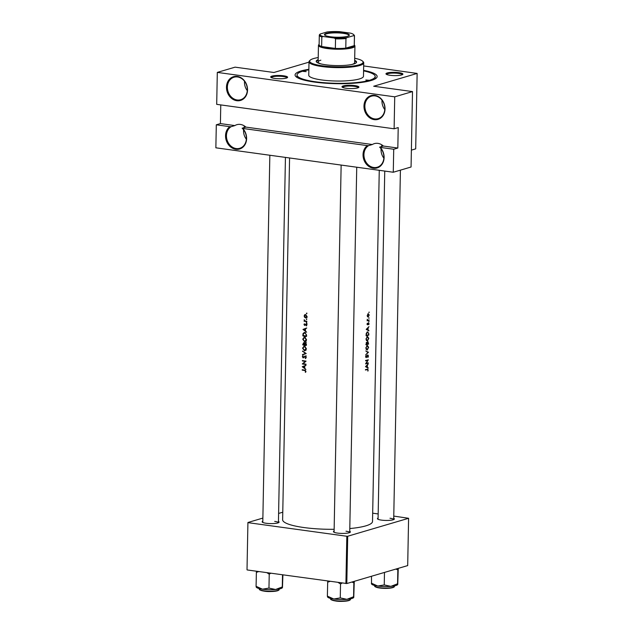 <?xml version="1.0" encoding="UTF-8"?>
<svg xmlns="http://www.w3.org/2000/svg" width="633" height="633" viewBox="0 0 633 633"><rect width="100%" height="100%" fill="white"/><g stroke="black" fill="none" stroke-linecap="round" stroke-linejoin="round"><path stroke-width="0.95" d="M246.356 139.228A11.726 9.819 73.6 0 1 243.586 129.812M243.942 127.676A11.726 9.819 73.6 0 1 244.512 126.03M242.123 128.214L242.732 128.444A12.383 10.357 73.6 0 1 245.968 142.457A12.383 10.357 73.6 0 1 235.848 149.285A12.383 10.357 73.6 0 1 226.036 139.711A12.383 10.357 73.6 0 1 229.795 126.663L231.092 126.695A11.726 9.819 -106.4 0 0 226.804 139.046A11.726 9.819 -106.4 0 0 236.196 148.549A11.726 9.819 -106.4 0 0 239.741 148.288A11.726 9.819 -106.4 0 0 246.316 139.695A11.726 9.819 -106.4 0 0 242.123 128.214L245.881 127.106L372.346 144.522L368.588 145.63A11.726 9.819 -106.4 0 0 364.299 157.981A11.726 9.819 -106.4 0 0 373.699 167.484A11.726 9.819 -106.4 0 0 377.236 167.231A11.726 9.819 -106.4 0 0 383.812 158.638A11.726 9.819 -106.4 0 0 379.618 147.149L380.227 147.386A12.383 10.357 73.6 0 1 383.463 161.391A12.383 10.357 73.6 0 1 373.343 168.228A12.383 10.357 73.6 0 1 363.532 158.646A12.383 10.357 73.6 0 1 367.29 145.606L368.588 145.63M247.289 90.654A11.726 9.819 73.6 0 1 244.52 81.238M236.782 100.71A12.383 10.357 73.6 0 1 226.479 87.117A12.383 10.357 73.6 0 1 237.248 76.427A12.383 10.357 73.6 0 1 247.543 90.021A12.383 10.357 73.6 0 1 236.782 100.71M237.573 76.965A11.726 9.819 -106.4 0 0 234.036 77.218A11.726 9.819 -106.4 0 0 227.5 89.182A11.726 9.819 -106.4 0 0 237.13 99.974A11.726 9.819 -106.4 0 0 240.667 99.713A11.726 9.819 -106.4 0 0 247.21 87.758A11.726 9.819 -106.4 0 0 237.573 76.965M383.859 158.163A11.726 9.819 73.6 0 1 381.082 148.747M381.438 146.611A11.726 9.819 73.6 0 1 382.008 144.965M384.785 109.588A11.726 9.819 73.6 0 1 382.016 100.172M374.277 119.645A12.383 10.357 73.6 0 1 363.975 106.051A12.383 10.357 73.6 0 1 374.744 95.361A12.383 10.357 73.6 0 1 385.038 108.955A12.383 10.357 73.6 0 1 374.277 119.645M375.068 95.9A11.726 9.819 -106.4 0 0 371.531 96.153A11.726 9.819 -106.4 0 0 364.996 108.116A11.726 9.819 -106.4 0 0 374.625 118.909A11.726 9.819 -106.4 0 0 378.17 118.656A11.726 9.819 -106.4 0 0 384.706 106.692A11.726 9.819 -106.4 0 0 375.068 95.9M372.346 144.522A11.726 9.819 73.6 0 1 374.364 143.62A11.726 9.819 73.6 0 1 377.901 143.367A11.726 9.819 73.6 0 1 383.376 146.041L397.825 148.035L398.212 127.581L394.114 128.792L216.7 104.35L217.309 72.399L394.723 96.833L394.114 128.792M220.767 104.912L220.411 123.593L234.851 125.587L231.092 126.695M234.851 125.587A11.726 9.819 73.6 0 1 236.869 124.685A11.726 9.819 73.6 0 1 240.405 124.432A11.726 9.819 73.6 0 1 245.881 127.106M346.014 88.24A8.466 1.638 -178.9 0 1 342.144 87.093A8.466 1.638 -178.9 0 1 345.634 85.495A8.466 1.638 -178.9 0 1 354.899 85.621A8.466 1.638 -178.9 0 1 358.753 87.417A8.466 1.638 -178.9 0 1 346.014 88.24M358.262 87.71A7.818 1.511 1.1 0 0 354.551 86.365A7.818 1.511 1.1 0 0 346.67 86.175A7.818 1.511 1.1 0 0 342.627 87.409M274.714 78.421A8.466 1.638 -178.9 0 1 270.853 77.273A8.466 1.638 -178.9 0 1 274.334 75.675A8.466 1.638 -178.9 0 1 283.608 75.802A8.466 1.638 -178.9 0 1 287.453 77.59A8.466 1.638 -178.9 0 1 274.714 78.421M286.963 77.891A7.818 1.511 1.1 0 0 283.252 76.538A7.818 1.511 1.1 0 0 275.371 76.356A7.818 1.511 1.1 0 0 271.328 77.59M389.991 75.272A8.466 1.638 -178.9 0 1 386.13 74.124A8.466 1.638 -178.9 0 1 389.619 72.526A8.466 1.638 -178.9 0 1 398.885 72.653A8.466 1.638 -178.9 0 1 402.738 74.449A8.466 1.638 -178.9 0 1 389.991 75.272M402.248 74.741A7.818 1.511 1.1 0 0 398.537 73.396A7.818 1.511 1.1 0 0 390.656 73.206A7.818 1.511 1.1 0 0 386.613 74.441M393.726 518.332A8.466 1.638 -178.9 0 1 394.193 519.297A8.466 1.638 -178.9 0 1 381.454 520.12A8.466 1.638 -178.9 0 1 377.592 518.973A8.466 1.638 -178.9 0 1 378.091 518.031M349.74 531.301A8.466 1.638 -178.9 0 1 350.215 532.266A8.466 1.638 -178.9 0 1 337.468 533.089A8.466 1.638 -178.9 0 1 333.607 531.942A8.466 1.638 -178.9 0 1 334.113 531M278.449 521.481A8.466 1.638 -178.9 0 1 278.916 522.447A8.466 1.638 -178.9 0 1 266.169 523.269A8.466 1.638 -178.9 0 1 262.307 522.122A8.466 1.638 -178.9 0 1 262.814 521.181M363.587 70.358A41.05 7.928 -178.9 0 1 376.319 78.073A41.05 7.928 -178.9 0 1 314.569 82.092A41.05 7.928 -178.9 0 1 295.848 76.53A41.05 7.928 -178.9 0 1 308.872 69.306M308.857 69.82A39.096 7.556 1.1 0 0 302.851 71.157A39.096 7.556 1.1 0 0 297.027 74.987L296.996 76.91A39.096 7.556 1.1 0 0 297.091 77.471M365.494 366.642L368.161 368.161L367.362 367.259L367.401 365.233L368.24 363.912L365.494 366.642M367.876 357.51L368.461 355.999L367.789 354.907L366.262 357.218L366.127 355.366L365.613 356.664L366.262 357.621L367.868 355.303L367.385 355.232L368.2 356.07L367.876 357.51M366.689 357.265L365.621 356.601M365.779 348.047L367.227 350.025L368.628 347.311L367.298 345.325L365.779 348.047M365.953 339.098L367.393 341.076L368.794 338.362L367.472 336.376L365.953 339.098M368.738 318.043L369.158 317.932L368.841 318.352M368.849 312.251L369.268 312.14L368.952 312.552M367.14 320.812A44.959 8.688 1.1 0 0 369.079 320.322L369.086 319.918A44.959 8.688 -178.9 0 1 368.461 320.084L367.797 320.179L367.203 319.254L367.449 320.338A44.959 8.688 -178.9 0 1 367.148 320.409L367.14 320.812M368.461 320.084L367.797 320.179M367.346 323.218L367.045 324.12L367.559 324.824L368.533 323.265L368.778 324.682L369.047 323.677L368.525 322.862L367.551 324.42L367.346 323.218M367.551 324.42L367.045 324.033M368.161 323.21L368.817 323.764M365.431 370.028A44.959 8.688 1.1 0 0 367.275 369.593L367.931 370.036L367.876 371.144L368.192 369.989L367.314 369.181A44.959 8.688 -178.9 0 1 365.439 369.625L365.431 370.028M367.781 369.118L367.314 369.181M366.23 369.443L367.931 370.036M366.214 329.358L368.873 330.877L368.074 329.975L368.113 327.949L368.96 326.628L366.214 329.358M368.667 321.604L369.086 321.485L368.778 321.904M367.203 315.566L367.52 316.737L368.208 317.014L369.213 315.06L368.279 313.628L367.203 315.566M368.794 335.118L368.825 333.733L367.599 331.779L366.238 333.433L366.088 335.783A44.959 8.688 1.1 0 0 368.794 335.118L367.797 334.984M365.921 344.732A44.959 8.688 1.1 0 0 368.62 344.067L367.947 341.622L367.251 342.651L366.673 342.279L365.921 344.732M366.293 342.524L367.251 342.651L366.673 342.279M365.724 354.828L368.469 352.272L365.795 350.983L367.923 352.383L365.724 354.828M368.256 363.223L368.264 362.82A44.959 8.688 -178.9 0 1 366.175 363.35L368.319 359.781A44.959 8.688 -178.9 0 1 365.613 360.446L365.613 360.85A44.959 8.688 1.1 0 0 367.773 360.327L365.55 363.888A44.959 8.688 1.1 0 0 368.256 363.223L367.259 363.089M289.574 157.965L282.627 519.725A44.959 8.688 1.1 0 0 303.975 527.55A44.959 8.688 1.1 0 0 334.145 529.307M349.796 528.555A44.959 8.688 1.1 0 0 372.521 521.45L379.262 170.324M302.194 370.107A44.959 8.688 1.1 0 0 304.623 370.511L305.581 371.27L305.51 372.37L305.968 371.349L304.671 370.115A44.959 8.688 -178.9 0 1 302.202 369.704L302.194 370.107L303.057 369.854M306 364.561L306.008 364.157A44.959 8.688 -178.9 0 1 303.088 363.698L306.071 361.119A44.959 8.688 -178.9 0 1 302.376 360.525L302.368 360.929A44.959 8.688 1.1 0 0 305.256 361.403L302.313 363.967A44.959 8.688 1.1 0 0 306 364.561M302.487 354.907L306.214 353.546L302.558 351.062L305.407 353.459L302.487 354.907M305.351 342.603L304.386 343.315L303.618 342.667L302.677 344.811A44.959 8.688 1.1 0 0 306.372 345.404L306.396 344.194L304.979 342.619M304.782 332.507L303.025 333.559L302.851 335.862A44.959 8.688 1.1 0 0 306.538 336.455L306.57 335.071L304.782 332.507L304.006 332.539M304.394 323.748L303.998 324.523L304.679 325.465L306.032 324.357L306.419 325.908L306.807 325.03L306.032 323.954L304.671 325.061L304.394 323.748M305.51 324.816L304.671 325.061M305.771 324.428L306.514 324.215M304.109 321.232A44.959 8.688 1.1 0 0 306.823 321.651L306.831 321.255A44.959 8.688 -178.9 0 1 305.905 321.113L304.971 320.899L304.18 319.689L304.505 320.891A44.959 8.688 -178.9 0 1 304.117 320.828L304.109 321.232L305.082 320.939M306.475 317.608L305.525 317.893L306.973 316.413L305.589 314.506L304.623 314.799L304.156 315.97L304.576 317.291L306.032 317.861M305.589 314.506L304.623 314.799L305.612 314.514M306.958 313.232L306.396 313.398L306.704 313.818L306.72 313.066M306.847 319.024L306.285 319.19L306.594 319.61L306.609 318.858M306.776 322.577L306.222 322.743L306.53 323.162L306.546 322.419M302.978 329.437L306.625 332.206L305.438 330.909L305.478 328.883L306.704 327.965L302.978 329.437L306.704 328.092M305.391 341.282L305.866 341.409L304.576 341.788L306.578 339.731L304.647 337.08L302.701 339.146L304.576 341.788L305.264 341.757M304.647 337.08L303.943 337.12M305.217 350.231L305.699 350.358L304.402 350.737L306.404 348.68L304.473 346.029L302.527 348.095L304.402 350.737L305.09 350.706M304.473 346.029L303.777 346.069M305.241 355.936L303.167 357.558L302.985 355.627L302.36 356.711L303.175 357.962L305.225 356.332L305.85 357.305L305.383 358.602L306.237 357.36L304.916 355.96M304.853 356.434L305.747 356.181M304.236 357.162L303.167 357.558M302.257 366.721L305.905 369.49L304.718 368.192L304.758 366.167L305.992 365.249L302.257 366.721L305.984 365.376M220.411 123.593L216.304 124.804L215.861 147.813L393.275 172.247L411.062 167.009L412.51 91.587L373.699 86.238L417.139 73.436L415.691 148.858L411.387 150.124M247.012 569.787L247.922 522.494L247.012 569.787M282.769 512.216L278.599 513.442M262.869 518.079L247.922 522.494M346.805 583.531L407.692 565.586L408.594 518.285L347.715 536.238L346.805 583.531L247.226 569.961M345.911 583.555L346.821 536.262L248.136 522.668M408.594 518.285L393.773 516.093M378.17 513.949L372.679 513.189M346.821 536.262L347.715 536.238M400.412 170.15L393.702 519.59A7.818 1.511 1.1 0 0 389.991 518.245M285.436 157.395L278.425 522.739A7.818 1.511 1.1 0 0 274.706 521.394M356.735 167.215L349.717 532.559A7.818 1.511 1.1 0 0 346.006 531.214M309.007 62.145L273.907 72.494L235.096 67.153L217.309 72.399M216.304 124.804L229.795 126.663M393.275 172.247L393.718 149.246L380.227 147.386M242.732 128.444L367.29 145.606M417.139 73.436L363.674 65.927M412.51 91.587L394.723 96.833M375.045 78.975A39.096 7.556 1.1 0 0 375.163 78.405L375.203 76.49A39.096 7.556 1.1 0 0 363.579 70.872M397.825 148.035L393.718 149.246M379.618 147.149L383.376 146.041M306.839 317.505L305.842 316.919M304.489 316.025L305.581 314.91L306.633 316.365L305.533 317.489L304.489 316.025M307.25 317.078L305.533 317.489M306.736 325.433L306.166 325.607M306.507 324.207L306.016 324.357M304.378 329.31L302.978 329.492M303.674 329.595L305.09 329.033L305.059 330.632L303.674 329.595M303.713 335.609L302.851 335.862M303.555 333.409L303.025 333.559M306.158 335.996A44.959 8.688 -178.9 0 1 303.231 335.522L303.357 333.852L304.774 332.903L306.095 334.184L306.158 335.996L306.554 335.878M305.43 332.562L304.172 332.934L305.423 332.713M303.065 339.185L304.639 337.484L306.19 339.692L304.584 341.393L303.065 339.185M305.351 337.144L304.093 337.516L305.272 337.302M306.443 340.973L304.584 341.393M303.547 344.558L302.677 344.811M304.884 343.165L304.386 343.315M303.057 344.471L303.618 343.07L304.22 344.668A44.959 8.688 -178.9 0 1 303.057 344.471M304.655 342.714L304.117 342.928M304.6 344.732L305.343 343.007L305.984 344.945A44.959 8.688 -178.9 0 1 304.6 344.732M304.663 343.632L305.874 342.849M306.38 344.827L305.984 344.945M302.891 348.134L304.465 346.433L306.016 348.641L304.41 350.334L302.891 348.134M305.185 346.093L303.919 346.465L305.098 346.243M306.277 349.922L304.41 350.334M303.658 354.496L302.495 354.472M303.658 354.132L305.913 353.349M305.866 353.325L305.407 353.459M302.985 351.362L302.55 351.489M306.119 357.922L305.201 358.191M302.756 356.593L302.36 356.711M304.671 356.608L304.022 356.798M303.175 363.714L302.313 363.967M303.175 363.635L302.313 363.888M306.063 361.158L305.256 361.403M303.231 360.675L302.368 360.929M303.658 366.594L302.257 366.776M302.962 366.879L304.37 366.317L304.338 367.915L302.962 366.879M366.99 329.825L368.074 329.975M367.852 330.291L368.889 330.434M366.768 329.263L367.836 328.226L367.805 329.825L366.372 329.207M366.705 329.674L367.805 329.825M367.093 324.492L367.86 324.594M368.034 320.179L369.079 320.322M305.842 371.903L305.225 372.085M305.968 371.429L305.517 371.555M367.211 315.479L368.446 314.015L367.797 313.928M367.773 313.96L368.984 315.123L368.216 316.611L367.393 316.532M368.216 316.611L367.457 315.511M366.99 332.096L368.517 333.013L368.541 334.786A44.959 8.688 -178.9 0 1 366.396 335.316L366.507 333.607L367.876 332.159L367.053 332.048M365.961 338.971L367.733 336.756L366.942 336.653M366.887 336.701L368.541 338.449L367.401 340.673L366.317 340.578M367.401 340.673L366.246 339.011M367.631 343.933L368.62 344.067M366.222 344.265L366.76 342.675L366.238 342.595L367.116 344.051A44.959 8.688 -178.9 0 1 366.222 344.265L365.929 344.225M367.124 343.948L368.034 342.018L367.528 341.947M366.974 342.809L367.449 342.872M367.512 341.962L368.374 343.735A44.959 8.688 -178.9 0 1 367.401 343.988M365.787 347.921L367.559 345.705L366.776 345.602M366.721 345.65L368.366 347.398L367.235 349.622L366.143 349.527M367.235 349.622L366.08 347.96M367.354 352.114L368.469 352.272M367.172 352.035L368.469 352.209M365.668 357.139L366.111 357.202M366.744 360.193L367.773 360.327M366.278 367.108L367.362 367.259M367.14 367.575L368.169 367.718M366.056 366.547L367.124 365.51L367.093 367.108L365.66 366.491M365.993 366.958L367.093 367.108M368.825 80.249L365.811 80.019L368.825 80.249M306.174 71.616L303.16 71.394L306.174 71.616M318.177 59.652A20.201 3.901 1.1 0 0 316.191 61.29A20.201 3.901 1.1 0 0 330.837 65.326A20.201 3.901 1.1 0 0 353.57 64.044A20.201 3.901 1.1 0 0 356.577 62.066A20.201 3.901 1.1 0 0 354.654 60.357M356.506 62.382A20.201 3.901 1.1 0 0 354.646 60.99M318.217 57.556A26.713 5.159 1.1 0 0 313.651 58.545A26.713 5.159 1.1 0 0 310.217 60.159A26.713 5.159 1.1 0 0 326.541 66.299A26.713 5.159 1.1 0 0 359.117 64.811A26.713 5.159 1.1 0 0 362.59 61.164A26.713 5.159 1.1 0 0 354.702 58.26M362.59 61.164L363.215 61.789A27.361 5.286 -178.9 0 1 363.73 62.841A27.361 5.286 -178.9 0 1 359.663 65.523A27.361 5.286 -178.9 0 1 328.859 67.264A27.361 5.286 -178.9 0 1 309.015 61.789A27.361 5.286 -178.9 0 1 309.569 60.76L310.217 60.159M309.015 61.789L308.754 75.216A27.361 5.286 1.1 0 0 328.598 80.684A27.361 5.286 1.1 0 0 359.402 78.943A27.361 5.286 1.1 0 0 363.477 76.269L363.73 62.841M297.027 74.987A39.096 7.556 1.1 0 0 325.378 82.804A39.096 7.556 1.1 0 0 369.379 80.32A39.096 7.556 1.1 0 0 375.203 76.49M354.298 45.062L354.591 45.347A18.246 3.529 -178.9 0 1 354.931 46.051L354.615 62.667A18.246 3.529 -178.9 0 1 351.901 64.455A18.246 3.529 -178.9 0 1 351.782 64.487M320.891 63.893A18.246 3.529 -178.9 0 1 318.13 61.971A18.246 3.529 -178.9 0 1 320.852 60.182M318.17 60.293A20.201 3.901 1.1 0 0 316.255 61.615M282.524 574.827L282.286 586.941L275.584 589.497A13.111 2.532 1.1 0 0 280.522 588.69A13.111 2.532 1.1 0 0 282.207 587.899L282.405 587.717M266.865 572.667L269.231 574.163L270.853 573.221M269.231 574.163L268.962 588.081L262.481 589.188L256.08 586.308L256.262 586.838M256.175 587.084L256.5 587.408A13.111 2.532 1.1 0 0 262.481 589.188A13.111 2.532 -178.9 0 0 275.584 589.497L268.962 588.081M282.468 587.471L282.904 574.883M256.412 571.227L256.08 586.308M256.341 572.39L258.755 571.552M351.877 582.036L353.855 582.843L353.586 596.761L346.884 599.324A13.111 2.532 1.1 0 0 351.821 598.509A13.111 2.532 1.1 0 0 353.507 597.718L353.705 597.536M338.157 582.487L340.53 583.982L342.152 583.04M340.53 583.982L340.261 597.9L333.781 599.008L327.372 596.128L327.562 596.658M327.475 596.903L327.799 597.228A13.111 2.532 1.1 0 0 333.781 599.008A13.111 2.532 -178.9 0 0 346.884 599.324L340.261 597.9M353.855 582.843L353.942 581.426M353.768 597.291L354.266 581.331M327.712 581.047L327.372 596.128M327.641 582.21L330.054 581.371M395.862 569.067L397.841 569.874L397.92 568.458M371.492 576.252L371.539 583.689M384.484 572.422L384.247 584.932L377.766 586.039L371.357 583.159M397.841 569.874L397.571 583.792L390.87 586.356L384.247 584.932M397.753 584.322L398.252 568.363M371.46 583.935L371.785 584.259A13.111 2.532 1.1 0 0 377.766 586.039A13.111 2.532 1.1 0 0 390.87 586.356A13.111 2.532 1.1 0 0 397.492 584.75L397.69 584.568M326.311 33.375A12.446 2.405 -178.9 0 1 341.488 32.687A12.446 2.405 -178.9 0 1 349.092 35.543A12.446 2.405 -178.9 0 1 347.493 36.295A12.446 2.405 -178.9 0 1 334.683 37.157A12.446 2.405 -178.9 0 1 324.697 35.076A12.446 2.405 -178.9 0 1 326.311 33.375M348.854 35.725A12.051 2.326 1.1 0 0 348.949 35.448A12.051 2.326 1.1 0 0 340.206 33.035A12.051 2.326 1.1 0 0 326.636 33.802A12.051 2.326 1.1 0 0 324.84 34.989A12.051 2.326 1.1 0 0 324.919 35.258M354.931 46.051A18.246 3.529 -178.9 0 1 352.217 47.839A18.246 3.529 -178.9 0 1 331.684 48.994A18.246 3.529 -178.9 0 1 318.454 45.347A18.246 3.529 -178.9 0 1 318.826 44.658L319.119 44.381M323.147 36.492L321.825 36.951A17.589 3.402 -178.9 0 1 319.301 35.132L319.119 44.721A17.589 3.402 1.1 0 0 321.635 46.533A17.589 3.402 1.1 0 0 335.355 48.425A17.589 3.402 1.1 0 0 345.784 48.14A17.589 3.402 1.1 0 0 351.671 47.119A17.589 3.402 1.1 0 0 354.243 45.647A17.589 3.402 1.1 0 0 354.29 45.402L354.48 35.812A17.589 3.402 -178.9 0 1 354.425 36.057L353.625 35.662A16.941 3.276 1.1 0 0 353.523 34.506A16.941 3.276 1.1 0 0 350.65 33.177L339.565 31.65A16.941 3.276 1.1 0 0 327.016 31.99L320.171 34.008A16.941 3.276 1.1 0 0 323.147 36.492L334.24 38.02A16.941 3.276 1.1 0 0 346.789 37.671L353.625 35.662M346.789 37.671L345.966 38.55L345.784 48.14L354.243 45.647L354.425 36.057M321.825 36.951L321.635 46.533L335.355 48.425L335.537 38.835L334.24 38.02M319.301 35.132A17.589 3.402 -178.9 0 1 319.349 34.886L320.171 34.008M345.966 38.55A17.589 3.402 -178.9 0 1 335.537 38.835M353.523 34.506L354.148 35.132A17.589 3.402 -178.9 0 1 354.48 35.812M305.842 324.381L305.209 324.571M306.562 335.363L306.166 335.482M305.375 370.289L304.623 370.511M279.098 589.513C279.319 589.885 278.757 590.32 277.42 590.803C272.111 591.697 267.648 591.808 264.024 591.119C260.155 590.249 258.66 589.592 259.554 589.141A9.772 1.891 1.1 0 0 266.635 591.095A9.772 1.891 1.1 0 0 277.642 590.47A9.772 1.891 1.1 0 0 279.098 589.513L279.106 589.03M277.301 590.811A9.384 1.812 -178.9 0 1 267.173 591.436A9.384 1.812 -178.9 0 1 259.973 589.703M350.389 599.332C350.619 599.704 350.057 600.139 348.72 600.622C343.41 601.524 338.948 601.627 335.324 600.939C331.455 600.068 329.959 599.411 330.853 598.96A9.772 1.891 1.1 0 0 337.935 600.915A9.772 1.891 1.1 0 0 348.941 600.29A9.772 1.891 1.1 0 0 350.389 599.332L350.405 598.85M348.601 600.63A9.384 1.812 -178.9 0 1 338.473 601.255A9.384 1.812 -178.9 0 1 331.273 599.522M392.919 587.321A9.772 1.891 1.1 0 0 394.375 586.364C394.596 586.736 394.043 587.171 392.697 587.653C388.385 588.595 383.503 588.627 378.043 587.748C375.282 586.973 374.214 586.387 374.831 585.992A9.772 1.891 1.1 0 0 381.921 587.946A9.772 1.891 1.1 0 0 392.919 587.321M392.579 587.661A9.384 1.812 -178.9 0 1 382.459 588.286A9.384 1.812 -178.9 0 1 375.258 586.554M304.797 325.053L306.087 324.674M305.881 324.365L307.219 323.969M305.114 343.015L306.435 342.627M305.035 356.347L306.364 355.952M303.357 357.542L304.6 357.178M367.67 369.537L366.523 369.379M368.596 323.257L368.169 323.202M366.175 357.226L365.676 357.154M259.554 589.141L259.562 588.658M384.753 171.076L378.067 519.289M330.853 598.96L330.861 598.478M334.089 532.258L341.14 165.071M394.375 586.364L394.391 585.881M374.831 585.992L374.847 585.509M269.84 155.251L262.79 522.439M318.454 45.347L318.13 61.971"/></g></svg>
